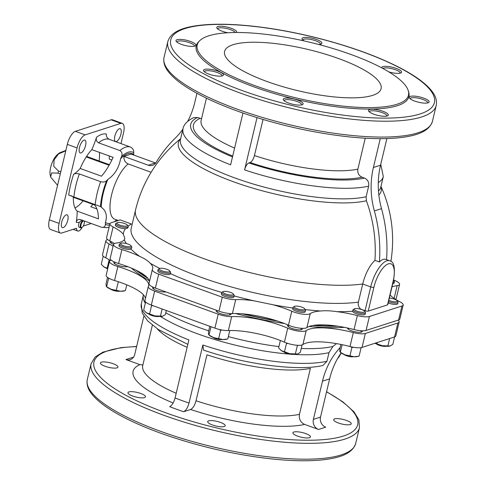 <?xml version="1.0" encoding="UTF-8"?>
<svg xmlns="http://www.w3.org/2000/svg" width="485" height="485" viewBox="0 0 485 485"><rect width="100%" height="100%" fill="white"/><g stroke="black" fill="none" stroke-linecap="round" stroke-linejoin="round"><path stroke-width="0.73" d="M364.665 311.249A5.45 1.437 -166.6 0 1 362.713 312.304A5.45 1.437 -166.6 0 1 357.057 311.2A5.45 1.437 -166.6 0 1 354.468 308.824A5.45 1.437 -166.6 0 1 359.809 309.024A5.45 1.437 -166.6 0 1 364.665 311.249L365.387 312.328A6.432 1.697 -166.6 0 1 365.514 312.837A6.432 1.697 -166.6 0 1 356.396 312.267A6.432 1.697 -166.6 0 1 352.995 309.854L352.668 311.255A136.74 36.084 -166.6 0 1 336.881 311.661C330.703 310.733 325.289 310.509 320.64 310.994A136.74 36.084 -166.6 0 1 305.235 309.594M292.879 308.023A136.74 36.084 -166.6 0 1 272.946 304.744L253.625 300.748A136.74 36.084 -166.6 0 1 234.14 295.929M159.753 268.46A136.74 36.084 -166.6 0 1 150.198 263.222C147.961 260.803 144.463 258.523 139.692 256.389A136.74 36.084 -166.6 0 1 131.041 249.126L131.829 247.332A6.432 1.697 -166.6 0 1 122.711 246.762A6.432 1.697 -166.6 0 1 119.31 244.349A6.432 1.697 -166.6 0 1 119.656 243.955L120.783 243.318A5.45 1.437 -166.6 0 1 126.124 243.518A5.45 1.437 -166.6 0 1 130.98 245.749A5.45 1.437 -166.6 0 1 129.028 246.798A5.45 1.437 -166.6 0 1 123.372 245.695A5.45 1.437 -166.6 0 1 120.783 243.318M126.367 243.579A136.74 36.084 -166.6 0 1 124.287 239.742L124.881 238.432L123.305 234.158A136.74 36.084 -166.6 0 1 125.439 228.793L127.931 227.889L128.21 226.719A6.432 1.697 -166.6 0 1 119.092 226.149A6.432 1.697 -166.6 0 1 115.691 223.737A6.432 1.697 -166.6 0 1 116.036 223.342L117.164 222.706A5.45 1.437 -166.6 0 1 122.505 222.906A5.45 1.437 -166.6 0 1 127.361 225.137A5.45 1.437 -166.6 0 1 125.409 226.186A5.45 1.437 -166.6 0 1 119.753 225.082A5.45 1.437 -166.6 0 1 117.164 222.706M365.059 310.691L370.722 286.92A2.413 0.637 13.4 0 0 373.887 287.332A21.716 8.354 -70.1 0 1 388.388 263.852A21.716 8.354 -70.1 0 1 393.171 281.124A2.413 0.637 13.4 0 0 393.426 280.924L387.764 304.695A2.413 0.637 13.4 0 1 387.509 304.895L368.224 311.103A2.413 0.637 13.4 0 1 365.059 310.691L360.743 309.127C358.664 307.229 357.875 304.889 358.391 302.119A130.307 34.386 -166.6 0 1 213.133 281.445A130.307 34.386 -166.6 0 1 131.235 228.15L135.545 210.035A130.307 34.386 -166.6 0 0 217.444 263.337A130.307 34.386 -166.6 0 0 362.701 284.01A24.129 9.282 -70.1 0 1 374.929 260.36L379.397 261.985C381.907 259.39 384.29 258.626 386.545 259.681M110.356 260.506A44.238 11.676 13.4 0 0 105.73 257.875L109.058 243.913A12.064 3.183 13.4 0 1 105.851 240.754A12.064 3.183 13.4 0 1 107.118 239.754L107.67 239.572M105.851 240.754L102.529 254.716A12.064 3.183 13.4 0 0 105.73 257.875M390.14 345.999L382.241 345.678A9.651 2.546 13.4 0 0 389.752 346.102L392.801 344.392L394.578 336.942A12.064 3.183 13.4 0 0 395.833 335.941L399.161 321.979A12.064 3.183 13.4 0 0 398.064 320.142M365.357 333.462L397.894 322.986L394.566 336.948L362.034 347.424L365.357 333.462A12.064 3.183 13.4 0 1 353.316 332.552A44.238 11.676 13.4 0 0 306.199 330.618A12.064 3.183 13.4 0 1 287.732 328.2A44.238 11.676 13.4 0 0 231.684 316.614A12.064 3.183 13.4 0 1 218.232 314.183L154.648 291.109A12.064 3.183 13.4 0 1 148.271 286.587A12.064 3.183 13.4 0 1 148.349 286.374A44.238 11.676 13.4 0 0 148.659 285.586A44.238 11.676 13.4 0 0 117.867 266.556A12.064 3.183 13.4 0 1 109.471 261.366A12.064 3.183 13.4 0 1 111.32 260.209M148.271 286.587L144.942 300.548A12.064 3.183 13.4 0 0 151.32 305.071L214.91 328.145A12.064 3.183 13.4 0 0 228.356 330.576A44.238 11.676 13.4 0 1 284.41 342.161A12.064 3.183 13.4 0 0 302.87 344.58A44.238 11.676 13.4 0 1 349.988 346.514A12.064 3.183 13.4 0 0 362.034 347.424M145.409 298.602A44.238 11.676 13.4 0 0 114.539 280.518L117.867 266.556M109.471 261.366L106.142 275.328A12.064 3.183 13.4 0 0 114.539 280.518M110.568 241.306A7.639 2.019 13.4 0 0 110.156 241.779A7.639 2.019 13.4 0 0 113.514 244.385A12.064 3.183 -166.6 0 1 115.945 243.13A44.238 11.676 -166.6 0 0 124.287 239.742M392.935 321.797A7.639 2.019 13.4 0 0 394.711 321.222M347.448 327.975A7.639 2.019 13.4 0 0 354.571 331.661A7.639 2.019 13.4 0 0 362.325 331.437A7.639 2.019 13.4 0 0 362.149 330.806M287.92 324.95A7.639 2.019 13.4 0 0 287.49 325.429A7.639 2.019 13.4 0 0 294.456 329.163A7.639 2.019 13.4 0 0 302.355 328.975A7.639 2.019 13.4 0 0 302.179 328.339M216.486 310.267A7.639 2.019 13.4 0 0 216.158 310.685A7.639 2.019 13.4 0 0 223.124 314.419A7.639 2.019 13.4 0 0 231.024 314.231A7.639 2.019 13.4 0 0 230.848 313.595M153.011 287.126A7.639 2.019 13.4 0 0 152.569 287.611A7.639 2.019 13.4 0 0 157.437 290.757A7.639 2.019 13.4 0 0 165.973 291.94M114.211 261.906A7.639 2.019 13.4 0 0 113.769 262.391A7.639 2.019 13.4 0 0 119.061 265.671A7.639 2.019 13.4 0 0 127.67 266.617M149.289 280.724A133.818 35.308 -166.6 0 1 131.441 268.12M344.471 327.363A133.818 35.308 -166.6 0 1 309.03 326.496M284.501 323.55A133.818 35.308 -166.6 0 1 235.522 313.534M397.894 322.986A12.064 3.183 13.4 0 0 399.161 321.979M113.09 246.174A44.238 11.676 13.4 0 0 109.058 243.913M253.625 300.748A44.238 11.676 -166.6 0 0 235.728 299.633A12.064 3.183 -166.6 0 1 222.282 297.202L158.692 274.128A12.064 3.183 -166.6 0 1 152.314 269.605L148.986 283.567A12.064 3.183 13.4 0 0 155.37 288.09L218.953 311.164A12.064 3.183 13.4 0 0 232.4 313.595A44.238 11.676 13.4 0 1 288.454 325.18A12.064 3.183 13.4 0 0 306.914 327.599A44.238 11.676 13.4 0 1 354.038 329.533A12.064 3.183 13.4 0 0 366.078 330.443L398.609 319.967A12.064 3.183 13.4 0 0 399.876 318.96L403.205 304.998A12.064 3.183 -166.6 0 1 401.938 306.005L398.609 319.967M336.881 311.661A44.238 11.676 -166.6 0 1 357.36 315.571A12.064 3.183 -166.6 0 0 369.406 316.481L401.938 306.005M128.064 226.186A136.74 36.084 -166.6 0 1 131.447 224.003L120.116 219.887L111.168 222.773A12.064 3.183 -166.6 0 0 109.901 223.773L106.573 237.735A12.064 3.183 13.4 0 0 109.78 240.893A44.238 11.676 13.4 0 1 114.399 243.525M149.453 281.621A44.238 11.676 13.4 0 0 118.582 263.537A12.064 3.183 13.4 0 1 110.192 258.347L113.514 244.385A12.064 3.183 -166.6 0 0 121.911 249.575A44.238 11.676 -166.6 0 1 139.692 256.389M395.378 299.209A12.064 3.183 13.4 0 0 396.263 298.354L399.585 284.392A12.064 3.183 -166.6 0 1 397.154 285.647L394.123 298.378M233.364 294.043L234.079 295.123A6.432 1.697 -166.6 0 1 234.213 295.632L233.897 296.965A6.432 1.697 -166.6 0 1 224.779 296.396A6.432 1.697 -166.6 0 1 221.378 293.983L221.694 292.649A6.432 1.697 -166.6 0 1 222.039 292.255L223.167 291.618A5.45 1.437 -166.6 0 1 228.508 291.812A5.45 1.437 -166.6 0 1 233.364 294.043A5.45 1.437 -166.6 0 1 231.412 295.098A5.45 1.437 -166.6 0 1 225.755 293.989A5.45 1.437 -166.6 0 1 223.167 291.618M169.78 270.969L170.496 272.049A6.432 1.697 -166.6 0 1 170.629 272.558L170.308 273.892A6.432 1.697 -166.6 0 1 161.19 273.322A6.432 1.697 -166.6 0 1 157.789 270.909L158.11 269.575A6.432 1.697 -166.6 0 1 158.456 269.181L159.583 268.538A5.45 1.437 -166.6 0 1 164.924 268.738A5.45 1.437 -166.6 0 1 169.78 270.969A5.45 1.437 -166.6 0 1 167.828 272.024A5.45 1.437 -166.6 0 1 162.172 270.915A5.45 1.437 -166.6 0 1 159.583 268.538M150.198 263.222A44.238 11.676 -166.6 0 1 152.702 268.605A44.238 11.676 -166.6 0 1 152.399 269.393A12.064 3.183 -166.6 0 0 152.314 269.605M131.041 249.126A6.432 1.697 -166.6 0 1 122.396 248.102A6.432 1.697 -166.6 0 1 118.989 245.689L119.31 244.349M125.439 228.793A6.432 1.697 -166.6 0 1 118.776 227.489A6.432 1.697 -166.6 0 1 115.375 225.076L115.691 223.737M123.305 234.158A44.238 11.676 -166.6 0 0 113.102 226.931A12.064 3.183 -166.6 0 1 109.901 223.773M393.596 280.185L394.299 281.239A6.432 1.697 -166.6 0 1 394.432 281.749L394.111 283.082A6.432 1.697 -166.6 0 1 392.747 283.761M392.007 286.884A44.238 11.676 -166.6 0 1 397.154 285.647M393.632 280.027A12.064 3.183 -166.6 0 1 399.585 284.392M389.34 298.075A5.45 1.437 -166.6 0 1 397.197 300.773L397.918 301.852A6.432 1.697 -166.6 0 1 398.052 302.361L397.73 303.695A6.432 1.697 -166.6 0 1 388.612 303.125A6.432 1.697 -166.6 0 1 388.176 302.961M365.514 312.837L365.199 314.177A6.432 1.697 -166.6 0 1 356.081 313.601A6.432 1.697 -166.6 0 1 352.668 311.255M390.086 294.947A44.238 11.676 -166.6 0 0 399.998 301.84A12.064 3.183 -166.6 0 1 403.205 304.998M304.695 308.787L305.417 309.866A6.432 1.697 -166.6 0 1 305.55 310.376L305.229 311.709A6.432 1.697 -166.6 0 1 296.111 311.14A6.432 1.697 -166.6 0 1 292.71 308.727L293.025 307.393A6.432 1.697 -166.6 0 1 293.376 306.999L294.504 306.362A5.45 1.437 -166.6 0 1 299.839 306.556A5.45 1.437 -166.6 0 1 304.695 308.787A5.45 1.437 -166.6 0 1 302.749 309.842A5.45 1.437 -166.6 0 1 297.087 308.733A5.45 1.437 -166.6 0 1 294.504 306.362M272.946 304.744A44.238 11.676 -166.6 0 1 291.776 311.218L288.454 325.18M320.64 310.994A44.238 11.676 -166.6 0 0 310.242 313.637A12.064 3.183 -166.6 0 1 291.776 311.218M336.226 325.968A132.314 34.914 -166.6 0 1 314.056 325.283M276.189 320.627A132.314 34.914 -166.6 0 1 243.555 313.928M147.173 277.487A132.314 34.914 -166.6 0 1 137.77 271.054M202.857 344.993L203.548 350.128C245.701 364.411 298.063 371.492 322.907 365.466L326.938 361.252A102.959 27.166 -166.6 0 1 202.857 344.993L189.029 403.029C187.725 407.685 185.931 410.583 183.651 411.729A110.998 29.288 -166.6 0 1 169.695 406.666C171.975 405.521 173.769 402.617 175.073 397.967L188.901 339.924A102.959 27.166 -166.6 0 1 141.293 303.925L143.433 294.795M299.457 414.336C298.784 419.076 300.518 422.441 304.665 424.423A95.315 25.153 -166.6 0 1 190.635 409.479C192.921 408.334 194.715 405.43 196.019 400.78L206.968 354.82A87.27 23.031 -166.6 0 0 310.406 368.37L299.457 414.336A87.27 23.031 -166.6 0 1 196.019 400.78M147.901 278.305A133.12 35.126 -166.6 0 1 136.024 270.181M337.972 326.229A133.12 35.126 -166.6 0 1 312.989 325.453M277.62 321.094A133.12 35.126 -166.6 0 1 242.191 313.819M336.511 343.622A134.49 118.964 72.1 0 1 332.94 346.435L328.994 352.643L326.938 361.252M173.133 402.986A95.315 25.153 -166.6 0 1 139.844 364.611L142.869 364.993M341.094 352.953A80.437 71.149 72.1 0 0 329.636 378.87L320.53 417.088A8.045 7.117 72.1 0 0 325.714 427.17L318.566 429.467L304.665 424.423M190.635 409.479L183.651 411.729M139.844 364.611L125.936 359.567A8.045 7.117 72.1 0 0 130.198 359.676A8.045 7.117 72.1 0 0 134.715 354.553L143.821 316.329A80.437 71.149 72.1 0 0 143.863 316.147M212.448 424.981A9.009 2.376 -166.6 0 1 207.683 421.604A9.009 2.376 -166.6 0 1 216.995 421.38A9.009 2.376 -166.6 0 1 225.21 425.781A9.009 2.376 -166.6 0 1 212.448 424.981M132.72 396.051A9.009 2.376 -166.6 0 1 127.955 392.674A9.009 2.376 -166.6 0 1 137.273 392.45A9.009 2.376 -166.6 0 1 145.482 396.851A9.009 2.376 -166.6 0 1 132.72 396.051M105.19 366.302A9.009 2.376 -166.6 0 1 100.425 362.925A9.009 2.376 -166.6 0 1 109.737 362.701A9.009 2.376 -166.6 0 1 117.952 367.103A9.009 2.376 -166.6 0 1 105.19 366.302M297.669 436.148A9.009 2.376 -166.6 0 1 292.904 432.772A9.009 2.376 -166.6 0 1 302.216 432.547A9.009 2.376 -166.6 0 1 310.43 436.949A9.009 2.376 -166.6 0 1 297.669 436.148M338.457 423.011A9.009 2.376 -166.6 0 1 333.698 419.634A9.009 2.376 -166.6 0 1 343.01 419.41A9.009 2.376 -166.6 0 1 351.225 423.811A9.009 2.376 -166.6 0 1 338.457 423.011M133.399 357.372A8.045 7.117 72.1 0 1 133.078 357.269L125.936 359.567M329.636 378.87L322.495 381.168A80.437 71.149 72.1 0 1 340.112 347.587M322.495 381.168L313.389 419.392A8.045 7.117 72.1 0 0 318.566 429.467M254.643 85.572A108.585 28.651 -166.6 0 1 199.596 40.795A108.585 28.651 -166.6 0 1 309.491 42.171A108.585 28.651 -166.6 0 1 408.206 90.495A108.585 28.651 -166.6 0 1 362.337 107.494A108.585 28.651 -166.6 0 1 254.643 85.572M267.138 81.547A80.437 21.225 -166.6 0 1 224.603 51.404A80.437 21.225 -166.6 0 1 307.769 49.397A80.437 21.225 -166.6 0 1 381.095 88.688A80.437 21.225 -166.6 0 1 267.138 81.547M81.826 227.55A3.54 1.364 109.9 0 0 82.05 227.447A3.54 1.364 109.9 0 0 83.893 224.688A3.54 1.364 109.9 0 0 84.245 221.396A3.54 1.364 109.9 0 0 81.425 223.53A3.54 1.364 109.9 0 0 81.826 227.55M408.206 90.495L408.637 91.841A109.331 28.851 -166.6 0 1 362.453 108.955A109.331 28.851 -166.6 0 1 254.025 86.888A109.331 28.851 -166.6 0 1 198.601 41.801L199.596 40.795M82.796 220.445A4.019 1.546 109.9 0 0 80.474 224.41A4.019 1.546 109.9 0 0 80.825 227.853A4.019 1.546 109.9 0 0 81.298 227.847A4.019 1.546 109.9 0 0 81.553 227.732L82.05 227.447M236.45 32.495A10.215 2.698 13.4 0 0 231.254 28.3A10.215 2.698 13.4 0 0 220.645 26.226A10.215 2.698 13.4 0 0 216.989 28.203A10.215 2.698 13.4 0 0 227.804 32.75M318.603 44.456A10.215 2.698 13.4 0 0 321.331 43.923A10.215 2.698 13.4 0 0 316.475 39.467A10.215 2.698 13.4 0 0 305.865 37.4A10.215 2.698 13.4 0 0 302.21 39.37A10.215 2.698 13.4 0 0 304.174 40.946M388.831 71.883A10.215 2.698 13.4 0 0 401.053 72.853A10.215 2.698 13.4 0 0 396.203 68.403A10.215 2.698 13.4 0 0 386.175 66.342A10.215 2.698 13.4 0 0 381.737 67.864M423.732 98.146A10.215 2.698 13.4 0 0 413.123 96.078A10.215 2.698 13.4 0 0 409.467 98.049A10.215 2.698 13.4 0 0 418.573 102.232A10.215 2.698 13.4 0 0 428.582 102.602A10.215 2.698 13.4 0 0 423.732 98.146M382.938 111.289A10.215 2.698 13.4 0 0 372.328 109.216A10.215 2.698 13.4 0 0 368.673 111.186A10.215 2.698 13.4 0 0 377.779 115.369A10.215 2.698 13.4 0 0 387.794 115.739A10.215 2.698 13.4 0 0 382.938 111.289M297.717 100.116A10.215 2.698 13.4 0 0 287.108 98.049A10.215 2.698 13.4 0 0 283.458 100.019A10.215 2.698 13.4 0 0 292.558 104.202A10.215 2.698 13.4 0 0 302.573 104.572A10.215 2.698 13.4 0 0 297.717 100.116M217.995 71.186A10.215 2.698 13.4 0 0 207.386 69.112A10.215 2.698 13.4 0 0 203.73 71.089A10.215 2.698 13.4 0 0 212.83 75.272A10.215 2.698 13.4 0 0 222.845 75.642A10.215 2.698 13.4 0 0 217.995 71.186M190.466 41.437A10.215 2.698 13.4 0 0 179.856 39.37A10.215 2.698 13.4 0 0 176.2 41.34A10.215 2.698 13.4 0 0 185.3 45.523A10.215 2.698 13.4 0 0 195.316 45.893A10.215 2.698 13.4 0 0 190.466 41.437M82.123 227.398A8.045 3.092 -70.1 0 1 77.776 231.03A8.045 3.092 -70.1 0 1 76.533 228.235L61.765 232.994A12.064 4.638 -70.1 0 1 60.346 233.012A12.064 4.638 -70.1 0 1 59.109 223.397L77.085 147.925A12.064 4.638 -70.1 0 1 85.142 134.878L120.85 123.378A12.064 4.638 -70.1 0 1 122.268 123.354A12.064 4.638 -70.1 0 1 123.511 132.969L120.977 143.602M60.346 233.012L50.579 229.466A12.064 4.638 -70.1 0 1 49.337 219.85L67.318 144.378A12.064 4.638 -70.1 0 1 75.369 131.332L111.083 119.831A12.064 4.638 -70.1 0 1 112.502 119.807L122.268 123.354M91.222 223.506L83.256 226.071M119.413 128.719A6.838 2.631 -70.1 0 1 120.219 128.707A6.838 2.631 -70.1 0 1 120.359 136.03A6.838 2.631 -70.1 0 1 115.551 141.559A6.838 2.631 -70.1 0 1 115.103 135.176A6.838 2.631 -70.1 0 1 119.413 128.719M79.498 147.495A6.838 2.631 -70.1 0 1 84.863 140.092A6.838 2.631 -70.1 0 1 85.002 147.416A6.838 2.631 -70.1 0 1 80.201 152.945A6.838 2.631 -70.1 0 1 79.498 147.495M63.208 227.647A6.838 2.631 -70.1 0 1 62.401 227.659A6.838 2.631 -70.1 0 1 62.262 220.335A6.838 2.631 -70.1 0 1 67.063 214.806A6.838 2.631 -70.1 0 1 67.518 221.19A6.838 2.631 -70.1 0 1 63.208 227.647M81.783 220.075L79.304 222.342A4.019 1.546 -70.1 0 0 79.152 227.247L80.825 227.853M74.969 207.974A36.193 13.919 109.9 0 0 83.099 200.814M99.14 160.959A36.193 13.919 109.9 0 0 99.461 152.393M194.388 46.227A9.009 2.376 13.4 0 0 194.424 46.117A9.009 2.376 13.4 0 0 189.659 42.741A9.009 2.376 13.4 0 0 176.892 41.946A9.009 2.376 13.4 0 0 176.879 42.056M386.86 116.073A9.009 2.376 13.4 0 0 386.897 115.97A9.009 2.376 13.4 0 0 382.132 112.593A9.009 2.376 13.4 0 0 369.37 111.792A9.009 2.376 13.4 0 0 369.358 111.902M427.655 102.935A9.009 2.376 13.4 0 0 427.691 102.826A9.009 2.376 13.4 0 0 422.926 99.455A9.009 2.376 13.4 0 0 410.164 98.655A9.009 2.376 13.4 0 0 410.146 98.764M235.158 32.501A9.009 2.376 13.4 0 0 230.448 29.603A9.009 2.376 13.4 0 0 217.686 28.803A9.009 2.376 13.4 0 0 217.674 28.918M301.64 104.905A9.009 2.376 13.4 0 0 301.676 104.796A9.009 2.376 13.4 0 0 296.917 101.426A9.009 2.376 13.4 0 0 284.149 100.625A9.009 2.376 13.4 0 0 284.137 100.734M221.918 75.975A9.009 2.376 13.4 0 0 221.954 75.866A9.009 2.376 13.4 0 0 217.189 72.489A9.009 2.376 13.4 0 0 204.427 71.689A9.009 2.376 13.4 0 0 204.409 71.804M320.397 44.256A9.009 2.376 13.4 0 0 320.433 44.147A9.009 2.376 13.4 0 0 315.668 40.77A9.009 2.376 13.4 0 0 302.907 39.976A9.009 2.376 13.4 0 0 302.889 40.085M400.125 73.186A9.009 2.376 13.4 0 0 400.161 73.083A9.009 2.376 13.4 0 0 395.396 69.707A9.009 2.376 13.4 0 0 382.907 68.494M96.515 137.249A46.651 17.945 109.9 0 1 106.367 134.078C106.148 136.467 107.13 138.225 109.307 139.365L130.592 147.088C132.854 148.428 133.908 150.277 133.763 152.636A38.606 14.847 109.9 0 0 121.517 156.576C122.584 153.927 122.032 151.914 119.856 150.55L98.564 142.826C96.527 141.644 95.842 139.783 96.515 137.249A41.825 16.09 109.9 0 1 91.823 149.623L113.108 157.346A41.825 16.09 -70.1 0 1 101.474 176.194L80.189 168.471A36.193 13.919 -70.1 0 1 91.823 149.623M73.326 197.274L94.611 204.997A41.825 16.09 -70.1 0 1 98.455 218.862L77.17 211.139A36.193 13.919 -70.1 0 1 73.326 197.274A41.825 16.09 109.9 0 0 71.24 195.697M121.517 156.576A41.825 16.09 -70.1 0 1 120.607 158.716C118.898 167.968 114.636 174.873 107.816 179.438A41.825 16.09 -70.1 0 1 106.651 180.656C105.245 182.014 103.238 182.354 100.644 181.669L79.352 173.945C76.951 173.351 75.06 173.454 73.671 174.254A41.825 16.09 109.9 0 0 80.189 168.471M73.671 174.254A46.651 17.945 109.9 0 0 68.712 195.073L100.486 206.537A41.825 16.09 -70.1 0 1 101.213 207.143C106.057 210.599 107.464 215.679 105.439 222.385A41.825 16.09 -70.1 0 1 105.39 224.252A38.606 14.847 109.9 0 0 109.61 224.991M105.39 224.252C105.269 226.616 103.996 227.617 101.577 227.259L106.876 227.677L109.107 227.089M101.577 227.259L80.274 219.529M80.292 219.535C78.079 219.081 76.733 219.996 76.254 222.288A41.825 16.09 109.9 0 0 77.17 211.139M109.234 155.94A36.193 13.919 -70.1 0 1 109.295 159.098L111.853 160.026M92.865 204.361A36.193 13.919 -70.1 0 1 90.798 206.749L96.915 208.968M386.884 138.558L380.537 165.197A80.437 71.149 72.1 0 0 381.507 208.647A135.133 119.528 72.1 0 1 386.545 259.651M257.02 117.649L244.573 169.895C245.616 166.167 247.053 163.851 248.878 162.936L250.133 162.536C251.957 161.614 253.388 159.292 254.437 155.57L263.034 119.474M242.955 113.035L230.611 164.833A102.959 27.166 -166.6 0 1 183.009 128.828L180.493 139.395A102.959 27.166 -166.6 0 0 250.321 183.13A102.959 27.166 -166.6 0 0 366.139 196.722L366.393 200.754A130.059 115.042 72.1 0 1 374.929 260.36M366.139 196.722L368.655 186.161C369.194 182.36 367.806 179.674 364.49 178.086A96.521 25.469 -166.6 0 1 248.878 162.936M365.241 138.201L357.869 169.126C357.336 172.921 358.724 175.612 362.04 177.201L364.49 178.086M380.27 138.649L373.395 167.501A80.437 71.149 72.1 0 0 374.365 210.945A135.133 119.528 72.1 0 1 379.397 261.985M120.607 158.716A36.999 14.229 109.9 0 1 133.714 154.497A41.825 16.09 -70.1 0 1 133.763 152.636M123.948 156.394L131.089 154.097L155.406 162.918L148.264 165.221L123.948 156.394C123.705 159.971 125.118 162.487 128.179 163.948L151.126 172.278M155.733 163.027A8.045 7.117 72.1 0 1 155.406 162.918M117.006 220.887A38.606 14.847 109.9 0 0 117.637 220.305A41.825 16.09 -70.1 0 1 117.655 220.263M232.503 156.904A96.521 25.469 -166.6 0 1 197.571 117.515L201.542 118.728M197.571 117.515L193.618 117.625C187.168 120.935 183.633 124.669 183.009 128.828M182.966 129.004A80.437 71.149 72.1 0 1 174.855 138.546A135.133 119.528 72.1 0 0 156.17 162.378A8.045 7.117 72.1 0 1 152.532 165.33A8.045 7.117 72.1 0 1 148.264 165.221M196.952 93.308L194.721 102.662A80.437 71.149 72.1 0 1 187.701 121.317M393.426 280.924C395.439 268.211 394.184 261.5 389.667 260.784A24.129 9.282 -70.1 0 0 370.722 286.92L362.701 284.01L358.391 302.119M127.361 225.137L128.082 226.21A6.432 1.697 -166.6 0 1 128.21 226.719M130.98 245.749L131.696 246.823A6.432 1.697 -166.6 0 1 131.829 247.332M170.629 272.558A6.432 1.697 -166.6 0 1 161.511 271.982A6.432 1.697 -166.6 0 1 158.11 269.575M234.213 295.632A6.432 1.697 -166.6 0 1 225.095 295.056A6.432 1.697 -166.6 0 1 221.694 292.649M305.55 310.376A6.432 1.697 -166.6 0 1 296.432 309.8A6.432 1.697 -166.6 0 1 293.025 307.393M352.995 309.854A6.432 1.697 -166.6 0 1 353.341 309.46L354.468 308.824M397.197 300.773A5.45 1.437 -166.6 0 1 395.251 301.828A5.45 1.437 -166.6 0 1 389.594 300.718A5.45 1.437 -166.6 0 1 388.788 300.403M398.052 302.361A6.432 1.697 -166.6 0 1 388.934 301.785A6.432 1.697 -166.6 0 1 388.497 301.621M394.432 281.749A6.432 1.697 -166.6 0 1 393.068 282.428M126.785 284.847L125.403 290.636L120.65 291.255L111.253 289.315L106.615 286.75L108.567 278.56L109.64 278.632M166.349 310.527L165.385 314.589L162.717 316.196L154.818 315.874L149.586 313.94L151.538 305.75L153.024 305.689M219.299 329.461L220.62 330.364L222.015 330.036M302.076 344.956L300.3 352.407L297.632 354.014L289.733 353.692L284.501 351.758L286.453 343.568L288.09 343.507M295.353 354.001L297.305 345.811L297.942 345.314M350.6 346.666L351.922 347.569L353.316 347.242M107.791 268.423L104.026 266.999L101.268 264.27L103.196 256.171M107.167 268.108L109.119 259.918M116.285 290.26L118.237 282.07M124.499 290.861L123.529 291.079A9.651 2.546 13.4 0 1 120.65 291.255A9.651 2.546 13.4 0 1 111.253 289.315A9.651 2.546 13.4 0 1 106.991 287.138L106.142 285.992L106.063 283.616L107.543 277.402M149.586 313.94L146.44 312.831L143.681 310.103L145.615 302.01M160.432 316.184L162.148 309M162.717 316.196L162.329 316.299A9.651 2.546 13.4 0 0 162.408 316.281M229.738 330.74L227.792 338.93L223.033 339.555L213.642 337.615L208.999 335.05L210.951 326.854M218.668 338.56L220.62 330.364M226.889 339.154L225.913 339.373A9.651 2.546 13.4 0 1 223.033 339.555A9.651 2.546 13.4 0 1 213.642 337.615A9.651 2.546 13.4 0 1 209.381 335.438L208.532 334.292L208.447 331.916L209.787 326.29M284.501 351.758L281.361 350.649L278.602 347.927L280.372 340.5M297.632 354.014L297.25 354.117A9.651 2.546 13.4 0 0 297.329 354.099M361.046 347.945L359.094 356.142L354.341 356.76L344.944 354.82L340.3 352.255L342.107 344.683M349.97 355.766L351.922 347.569M358.191 356.36L357.215 356.584A9.651 2.546 13.4 0 1 354.341 356.76A9.651 2.546 13.4 0 1 344.944 354.82A9.651 2.546 13.4 0 1 340.682 352.643L339.833 351.498L339.749 349.121L340.864 344.429M374.96 343.265A9.651 2.546 13.4 0 0 382.241 345.678L375.02 343.241M377.009 343.744L377.3 342.507M387.854 345.987L389.631 338.536M103.287 266.453A9.651 2.546 13.4 0 0 103.378 266.526A9.651 2.546 13.4 0 0 104.026 266.999A9.651 2.546 13.4 0 0 107.712 268.732M145.706 312.285A9.651 2.546 13.4 0 0 145.791 312.364A9.651 2.546 13.4 0 0 146.44 312.831A9.651 2.546 13.4 0 0 154.818 315.874A9.651 2.546 13.4 0 0 162.329 316.299M280.712 350.182L280.633 350.115A9.651 2.546 13.4 0 0 280.712 350.182A9.651 2.546 13.4 0 0 281.361 350.649A9.651 2.546 13.4 0 0 289.733 353.692A9.651 2.546 13.4 0 0 297.25 354.117M107.658 268.969A5.45 1.437 -166.6 0 1 106.682 268.338M119.759 291.2A5.45 1.437 -166.6 0 1 112.762 290.224A5.45 1.437 -166.6 0 1 110.301 288.951M158.559 316.426A5.45 1.437 -166.6 0 1 151.562 315.444A5.45 1.437 -166.6 0 1 149.101 314.171M222.148 339.5A5.45 1.437 -166.6 0 1 215.146 338.518A5.45 1.437 -166.6 0 1 212.685 337.245M293.48 354.244A5.45 1.437 -166.6 0 1 286.483 353.262A5.45 1.437 -166.6 0 1 284.022 351.989M353.45 356.705A5.45 1.437 -166.6 0 1 346.448 355.729A5.45 1.437 -166.6 0 1 343.986 354.45M385.981 346.229A5.45 1.437 -166.6 0 1 378.985 345.247A5.45 1.437 -166.6 0 1 376.524 343.974M65.79 150.793L58.539 153.927L54.138 159.783L53.744 166.355L58.539 171.035A19.382 7.457 109.9 0 0 58.036 173.139L60.273 173.951M58.036 173.139L51.659 172.915L50.616 177.001L57.563 185.325M58.539 171.035L60.77 171.842M86.221 156.952L109.101 165.252M86.579 156.394L109.422 164.688M65.887 150.368L59.412 152.933L56.969 154.927A12.949 4.983 109.9 0 0 50.04 174.006L50.616 177.001M363.429 310.097A136.74 36.084 -166.6 0 1 363.113 310.145M221.797 292.449A136.74 36.084 -166.6 0 1 170.381 273.601M151.32 305.071L154.648 291.109M214.91 328.145L218.232 314.183M158.692 274.128L155.37 288.09M222.282 297.202L218.953 311.164M369.406 316.481L366.078 330.443M341.137 352.989A102.959 27.166 -166.6 0 1 339.47 355.396M332.94 346.435A105.566 27.857 -166.6 0 1 301.24 348.479M278.923 346.587A105.566 27.857 -166.6 0 1 228.344 336.614M208.708 330.812A105.566 27.857 -166.6 0 1 165.809 312.807M328.994 352.643A102.959 27.166 -166.6 0 1 292.892 354.341M289.654 354.111A102.959 27.166 -166.6 0 1 160.468 316.493M145.318 303.258A102.959 27.166 -166.6 0 1 143.348 295.31M189.029 403.029A102.959 27.166 -166.6 0 1 175.073 397.967M176.188 393.286A87.27 23.031 -166.6 0 1 142.723 365.599L142.596 365.92M187.137 347.321A87.27 23.031 -166.6 0 1 157.176 328.751M326.538 391.862A135.533 35.763 -166.6 0 1 329.37 439.016A135.533 35.763 -166.6 0 1 165.652 412.747A135.533 35.763 -166.6 0 1 136.606 346.611M326.581 391.692L342.889 401.871L354.001 411.862L358.87 419.798L359.476 427.6A137.946 36.399 -166.6 0 1 164.039 415.36A137.946 36.399 -166.6 0 1 91.095 363.665L95.108 357.021L102.917 352.152L120.953 347.654L136.649 346.442M160.262 431.207A137.946 36.399 -166.6 0 1 87.318 379.512C86.306 384.617 88.094 389.825 92.683 395.117C95.872 398.894 100.262 402.732 105.845 406.636C119.189 415.875 137.407 424.708 160.511 433.129C196.589 445.988 233.37 454.554 270.86 458.84C292.716 461.18 311.037 461.387 325.841 459.459C338.906 457.682 352.377 454.033 355.699 443.448A137.946 36.399 -166.6 0 1 160.262 431.207M320.53 417.088L313.389 419.392M242.391 90.634A135.533 35.763 -166.6 0 1 230.799 24.608A135.533 35.763 -166.6 0 1 434.493 98.522A135.533 35.763 -166.6 0 1 242.391 90.634M240.778 93.241A137.946 36.399 -166.6 0 1 167.834 41.552C171.156 30.967 184.627 27.318 197.692 25.541C212.497 23.613 230.818 23.82 252.667 26.16C274.94 28.603 297.942 32.913 321.67 39.079C353.777 47.56 380.719 57.576 402.501 69.137C415.524 76.133 424.933 83.002 430.741 89.749C435.409 95.09 437.234 100.334 436.215 105.487A137.946 36.399 -166.6 0 1 240.778 93.241M59.109 223.397L49.337 219.85M77.085 147.925L67.318 144.378M85.142 134.878L75.369 131.332M120.85 123.378L111.083 119.831M237.001 109.095A137.946 36.399 -166.6 0 1 164.057 57.4C163.045 62.504 164.833 67.706 169.423 73.005C172.612 76.782 177.001 80.619 182.584 84.523C195.922 93.763 214.146 102.596 237.25 111.016C273.328 123.875 310.109 132.441 347.599 136.728C369.449 139.068 387.776 139.274 402.574 137.346C415.645 135.57 429.116 131.914 432.438 121.335A137.946 36.399 -166.6 0 1 237.001 109.095M380.749 164.324L383.314 176.546A102.959 27.166 -166.6 0 1 378.288 182.566M130.592 147.088A42.631 16.399 109.9 0 0 119.856 150.55M109.307 139.365A42.631 16.399 109.9 0 0 98.564 142.826M380.937 186.543A104.245 27.506 -166.6 0 1 378.852 195.018M383.314 176.546L380.798 187.113A102.959 27.166 -166.6 0 1 378.482 191.054M79.352 173.945A42.631 16.399 109.9 0 0 73.944 196.643M100.644 181.669A42.631 16.399 109.9 0 0 95.236 204.373M76.254 222.288A46.651 17.945 109.9 0 0 79.304 222.342M106.651 180.656A38.606 14.847 109.9 0 0 100.486 206.537M368.655 186.161A102.959 27.166 -166.6 0 1 244.573 169.895M362.04 177.201A93.708 24.729 -166.6 0 1 250.133 162.536M357.869 169.126A87.27 23.031 -166.6 0 1 254.437 155.57M380.537 165.197L373.395 167.501M381.507 208.647L374.365 210.945M368.224 311.103L373.887 287.332M387.509 304.895L393.171 281.124M105.439 222.385A36.999 14.229 109.9 0 0 110.04 223.47M114.108 221.821A36.999 14.229 109.9 0 0 116.691 219.911M107.816 179.438A36.999 14.229 109.9 0 0 101.213 207.143M234.607 148.077A87.27 23.031 -166.6 0 1 201.142 120.389L206.44 98.164M232.703 156.067A93.708 24.729 -166.6 0 1 200.02 118.401M366.393 200.754A104.245 27.506 -166.6 0 1 241.609 184.603A104.245 27.506 -166.6 0 1 180.626 138.825M128.179 163.948A30.567 11.755 109.9 0 0 111.671 194.497A30.567 11.755 109.9 0 0 114.733 219.202L118.267 220.481M235.728 299.633L232.4 313.595M310.242 313.637L306.914 327.599M357.36 315.571L354.038 329.533M121.911 249.575L118.582 263.537M113.102 226.931L109.78 240.893M228.356 330.576L231.684 316.614M284.41 342.161L287.732 328.2M302.87 344.58L306.199 330.618M349.988 346.514L353.316 332.552M348.618 328.23L348.382 329.23M361.246 330.758L360.901 332.213M288.757 325.314L288.411 326.769M301.276 328.29L300.93 329.751M217.413 310.606L217.08 312.025M229.945 313.546L229.599 315.007M153.842 287.49L153.49 288.951M115.042 262.27L114.69 263.731M111.398 241.754L111.077 243.118M341.191 353.025L338.918 357.057L337.584 358.53M187.84 344.368L158.389 329.564L147.634 320.882L142.208 313.019L141.293 303.925M152.357 325.18L142.723 365.599M91.095 363.665L87.318 379.512M359.476 427.6L355.699 443.448M84.245 221.396L84.069 220.905M77.776 231.03L73.114 229.338M167.834 41.552L164.057 57.4M436.215 105.487L432.438 121.335M390.88 261.397A130.307 130.307 0 0 0 380.967 186.398M389.667 260.784L386.06 259.475M180.662 138.68A130.307 130.307 0 0 0 135.545 210.035"/></g></svg>
